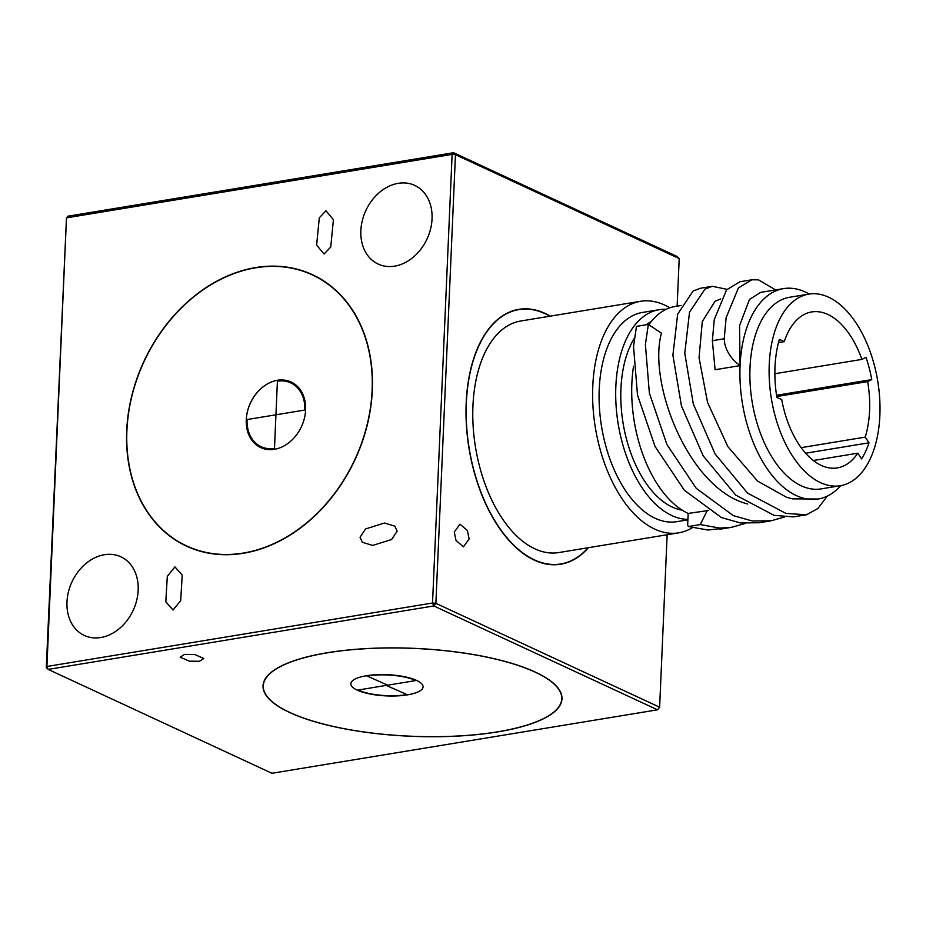 <?xml version="1.0" encoding="UTF-8"?>
<svg xmlns="http://www.w3.org/2000/svg" width="926" height="926" viewBox="0 0 926 926"><rect width="100%" height="100%" fill="white"/><g stroke="black" fill="none" stroke-linecap="round" stroke-linejoin="round"><path stroke-width="1.39" d="M778.5 342.574L784.253 341.636A79.023 43.858 80.7 0 1 811.72 311.935A79.023 43.858 80.7 0 1 827.856 314.458A79.023 43.858 80.7 0 1 861.875 359.404L866.007 357.413A86.975 48.279 -99.3 0 1 871.76 379.602L867.627 381.593A79.023 43.858 80.7 0 1 865.208 437.118L869.005 442.79A86.975 48.279 -99.3 0 1 861.574 458.856L857.789 453.184A79.023 43.858 80.7 0 1 837.393 467.896A79.023 43.858 80.7 0 1 781.718 399.604L776.856 397.347A86.975 48.279 80.7 0 1 779.391 339.367L784.253 341.636M840.322 485.722L821.107 488.893A97.103 53.893 -99.3 0 1 801.291 485.803A97.103 53.893 -99.3 0 1 750.014 367.402A97.103 53.893 -99.3 0 1 789.565 297.269L808.792 294.109A97.103 53.893 -99.3 0 1 828.608 297.2A97.103 53.893 -99.3 0 1 879.7 398.527A97.103 53.893 -99.3 0 1 840.322 485.722A97.103 53.893 -99.3 0 1 820.505 482.631A97.103 53.893 -99.3 0 1 769.413 381.315A97.103 53.893 -99.3 0 1 808.792 294.109M775.664 289.919L758.463 279.849L751.843 279.791L738.45 287.893L726.123 317.676L724.236 338.754L724.769 343.859C727.003 352.609 732.107 359.855 740.082 365.62A106.617 59.171 -99.3 0 1 783.512 288.623A106.617 59.171 -99.3 0 1 805.273 292.014A106.617 59.171 -99.3 0 1 809.174 294.051M724.236 338.754L712.36 340.71L715.092 369.74L740.082 365.62A106.617 59.171 -99.3 0 0 796.383 495.63A106.617 59.171 -99.3 0 0 818.133 499.021A106.617 59.171 -99.3 0 0 827.346 496.081A106.617 59.171 -99.3 0 0 840.704 485.664M633.558 366.221A106.617 59.171 -99.3 0 0 688.168 513.432L708.205 510.527M648.339 324.436L645.399 344.495L649.369 393.099L666.917 444.538L696.271 488.361L733.276 515.597L752.34 521.002L771.208 520.782L759.343 522.739L740.476 522.947L721.4 517.553L684.407 490.305L655.052 446.494L637.505 395.043L633.534 346.451L636.475 326.392L648.339 324.436L661.453 333.152C647.575 383.19 688.759 488.592 746.923 503.767L747.733 504.01M648.825 324.76A106.617 59.171 -99.3 0 1 675.297 306.437L681.131 305.476M720.659 298.971L714.976 301.32L702.29 321.542L699.049 357.737L707.568 402.463L727.848 446.587L757.549 481.08L786.51 497.25L792.459 498.848L818.133 499.021M682.184 510.145A97.103 53.893 -99.3 0 1 672.195 507.043A97.103 53.893 -99.3 0 1 624.981 432.94A97.103 53.893 -99.3 0 1 634.322 338.303M646.232 324.783A97.103 53.893 -99.3 0 1 651.163 321.658M687.891 519.845L676.837 521.662A106.015 58.836 -99.3 0 1 655.203 518.294A106.015 58.836 -99.3 0 1 599.423 407.66A106.015 58.836 -99.3 0 1 642.413 312.456L659.023 309.724A106.015 58.836 -99.3 0 1 666.164 309.33M687.914 519.37A106.015 58.836 -99.3 0 1 671.813 515.55A106.015 58.836 -99.3 0 1 616.033 404.928A106.015 58.836 -99.3 0 1 659.023 309.724M640.572 301.286L520.736 320.998A117.336 65.121 80.7 0 0 473.151 426.388A117.336 65.121 80.7 0 0 534.892 548.829A117.336 65.121 80.7 0 0 558.841 552.556L678.677 532.844A117.336 65.121 -99.3 0 1 654.74 529.105A117.336 65.121 -99.3 0 1 592.987 406.664A117.336 65.121 -99.3 0 1 640.572 301.286A117.336 65.121 -99.3 0 1 664.521 305.013A117.336 65.121 -99.3 0 1 669.799 307.826M549.951 316.194A128.899 71.545 80.7 0 0 545.159 313.694A128.899 71.545 80.7 0 0 518.849 309.597A128.899 71.545 80.7 0 0 466.577 425.358A128.899 71.545 80.7 0 0 534.406 559.871A128.899 71.545 80.7 0 0 560.716 563.969A128.899 71.545 80.7 0 0 588.068 547.752M289.711 712.522A149.618 43.997 -177.5 0 0 456.252 736.158A149.618 43.997 -177.5 0 0 561.989 698.841A149.618 43.997 -177.5 0 0 535.321 672.102A149.618 43.997 -177.5 0 0 368.768 648.466A149.618 43.997 -177.5 0 0 263.03 685.784A149.618 43.997 -177.5 0 0 289.711 712.522M255.75 267.556A149.618 116.421 -65.1 0 0 131.839 395.587A149.618 116.421 -65.1 0 0 186.508 546.143A149.618 116.421 -65.1 0 0 243.272 553.297A149.618 116.421 -65.1 0 0 367.194 425.277A149.618 116.421 -65.1 0 0 312.513 274.721A149.618 116.421 -65.1 0 0 255.75 267.556M186.091 545.68A149.618 116.421 -65.1 0 0 189.274 547.37M398.261 183.325A43.372 33.741 -65.1 0 0 362.344 220.434A43.372 33.741 -65.1 0 0 378.19 264.072A43.372 33.741 -65.1 0 0 394.638 266.144A43.372 33.741 -65.1 0 0 430.555 229.035A43.372 33.741 -65.1 0 0 414.709 185.397A43.372 33.741 -65.1 0 0 398.261 183.325M104.383 554.709A43.372 33.741 -65.1 0 0 68.466 591.818A43.372 33.741 -65.1 0 0 84.312 635.456A43.372 33.741 -65.1 0 0 100.76 637.528A43.372 33.741 -65.1 0 0 136.678 600.43A43.372 33.741 -65.1 0 0 120.831 556.781A43.372 33.741 -65.1 0 0 104.383 554.709M550.275 316.136A129.142 71.672 80.7 0 0 518.815 309.353A129.142 71.672 80.7 0 0 466.206 402.625A129.142 71.672 80.7 0 0 560.751 564.212A129.142 71.672 80.7 0 0 588.38 547.694M325.964 210.781L319.308 217.772L316.623 245.112L324.077 254.025L330.732 247.034L333.418 219.694L325.964 210.781M174.945 566.886L167.305 576.296L165.8 601.796L173.058 610.026L180.697 600.615L182.214 575.104L174.945 566.886M199.426 661.28L189.321 661.164L180.153 657.171L184.563 654.393L194.68 654.497L203.836 658.502L199.426 661.28M397.138 531.177L394.87 526.165L384.522 523.016L365.585 528.931L360.064 537.277L362.332 542.277L372.669 545.426L391.605 539.522L397.138 531.177M469.135 538.955L467.375 530.494L459.956 524.174L454.272 532.056L456.032 540.506L463.44 546.826L469.135 538.955M243.283 553.065A149.375 116.236 -65.1 0 0 366.997 425.254A149.375 116.236 -65.1 0 0 312.409 274.941A149.375 116.236 -65.1 0 0 255.738 267.788A149.375 116.236 -65.1 0 0 132.024 395.61A149.375 116.236 -65.1 0 0 186.612 545.923A149.375 116.236 -65.1 0 0 243.283 553.065M318.428 277.731A149.375 116.236 -65.1 0 0 317.907 277.487L312.409 274.941M291.158 382.021A36.137 28.127 -65.1 0 0 277.441 380.285A36.137 28.127 -65.1 0 0 247.508 411.213A36.137 28.127 -65.1 0 0 260.715 447.582A36.137 28.127 -65.1 0 0 274.432 449.307A36.137 28.127 -65.1 0 0 304.365 418.39A36.137 28.127 -65.1 0 0 291.158 382.021A36.137 28.127 -65.1 0 0 277.476 380.308A36.137 28.127 -65.1 0 0 247.543 411.213A36.137 28.127 -65.1 0 0 260.738 447.582M350.85 683.701A36.137 10.626 -177.5 0 0 357.297 690.136A36.137 10.626 -177.5 0 0 397.52 695.889A36.137 10.626 -177.5 0 0 423.066 686.884A36.137 10.626 -177.5 0 0 416.619 680.425A36.137 10.626 -177.5 0 0 376.396 674.707A36.137 10.626 -177.5 0 0 350.85 683.724A36.137 10.626 -177.5 0 0 357.297 690.183A36.137 10.626 -177.5 0 0 397.485 695.854A36.137 10.626 -177.5 0 0 423.066 686.861M497.621 731.818A149.375 43.927 -177.5 0 0 561.746 698.829A149.375 43.927 -177.5 0 0 482.55 656.279A149.375 43.927 -177.5 0 0 327.41 652.807A149.375 43.927 -177.5 0 0 263.273 685.796A149.375 43.927 -177.5 0 0 342.481 728.345A149.375 43.927 -177.5 0 0 497.621 731.818M386.2 685.379L358.084 690.055A35.176 10.348 -177.5 0 0 407 694.604L386.2 685.379L358.084 690.055M407 694.604L386.2 685.425M415.832 680.552L415.832 680.506A35.176 10.348 -177.5 0 0 366.916 675.957L387.716 685.182L415.832 680.552A35.176 10.348 -177.5 0 0 366.916 676.003L366.916 676.003M275.184 414.929L247.068 419.547A35.176 27.375 -65.1 0 0 261.12 446.702A35.176 27.375 -65.1 0 0 274.466 448.392L275.902 415.681A0.926 0.718 114.9 0 1 275.184 414.929L275.207 414.941A0.926 0.718 114.9 0 0 275.566 415.647M276.7 414.674L304.804 410.044A35.176 27.375 -65.1 0 0 290.752 382.889A35.176 27.375 -65.1 0 0 277.406 381.211L275.971 413.922A0.926 0.718 114.9 0 1 276.7 414.674L304.804 410.044A35.176 27.375 -65.1 0 0 290.776 382.913A35.176 27.375 -65.1 0 0 290.764 382.901L290.752 382.889M261.12 446.702L261.155 446.714A35.176 27.375 -65.1 0 0 261.155 446.714A35.176 27.375 -65.1 0 0 274.501 448.404L274.466 448.392M274.501 448.404L275.902 415.681M186.612 545.923L192.099 548.47A149.375 116.236 -65.1 0 0 192.62 548.713M677.334 256.595L679.209 258.562L455.465 154.7L435.88 603.324L433.808 605.951L48.175 669.405L46.3 667.438L46.902 666.477L432.535 603.011L435.88 603.324L659.625 707.198L657.541 709.814L433.808 605.951L432.535 603.011L452.12 154.387L455.465 154.7L453.59 152.721L677.334 256.595M46.3 667.438L66.487 217.841L46.902 666.477L48.175 669.405L271.92 773.279L657.541 709.814L659.625 707.198L667.148 534.73M677.137 306.136L679.209 258.562M453.59 152.721L452.12 154.387L66.487 217.841L67.968 216.186L453.59 152.721M315.234 276.041A149.618 116.421 -65.1 0 0 311.888 274.698M692.301 527.704A117.336 65.121 -99.3 0 1 678.677 532.844M783.512 288.623L760.663 292.385L749.481 299.434L739.55 325.639L740.082 365.62M712.36 340.71L714.259 319.632L726.574 289.838L739.978 281.747L751.843 279.791M725.66 527.982L708.02 530.042L688.377 526.535L687.659 525.077L688.168 513.432M727.026 289.34L712.314 286.296L704.964 289.109L689.534 312.143L684.765 353.223L693.296 403.944L715.103 453.971L747.56 493.13L785.908 513.386L806.477 514.787L817.901 508.478L827.346 496.081M806.477 514.787L793.432 516.882L774.043 515.342L735.695 495.086L703.239 455.928L681.432 405.901L672.901 355.179L677.67 314.099L693.099 291.065L700.45 288.252L712.314 286.296M771.208 520.782L784.773 516.916M707.395 510.272L700.241 524.579L688.377 526.535M745.245 523.421L731.644 527.299L719.884 528.086L700.241 524.579M805.296 514.925L793.432 516.882M865.208 437.118L801.175 447.652M776.729 396.548L867.627 381.593M813.352 460.5L857.789 453.184M861.875 359.404L774.877 373.722M776.532 395.275L871.76 379.602M869.005 442.79L805.643 453.219M514.532 310.303L518.849 309.597M561.746 698.829L561.862 696.34M263.273 685.796L263.389 683.307M556.399 564.686L560.716 563.969M731.644 527.299L719.78 529.244"/></g></svg>
